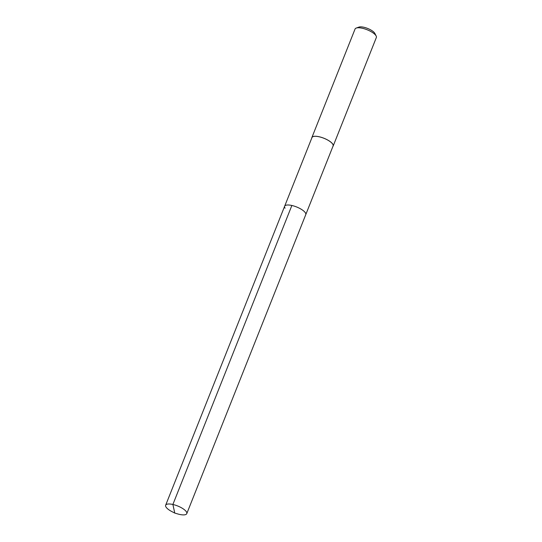 <?xml version="1.0" encoding="UTF-8"?>
<svg xmlns="http://www.w3.org/2000/svg" width="542" height="542" viewBox="0 0 542 542"><rect width="100%" height="100%" fill="white"/><g stroke="black" fill="none" stroke-linecap="round" stroke-linejoin="round"><path stroke-width="0.81" d="M174.768 513.071L171.997 511.655A11.368 3.76 21.7 0 1 166.096 507.17A11.368 3.76 21.7 0 1 165.649 505.239A11.368 3.76 21.7 0 1 175.215 505.103A11.368 3.76 21.7 0 1 186.333 511.716A11.368 3.76 21.7 0 1 186.773 513.647A11.368 3.76 21.7 0 1 177.756 513.945L174.768 513.071L172.884 504.473L291.867 205.479M285.078 208.169A11.368 3.76 21.7 0 1 284.638 206.245L311.968 137.56A11.368 3.76 -158.3 0 1 321.535 137.424A11.368 3.76 -158.3 0 1 332.646 144.036A11.368 3.76 -158.3 0 1 333.093 145.967L305.756 214.646A11.368 3.76 -158.3 0 0 305.315 212.721A11.368 3.76 -158.3 0 0 294.204 206.109A11.368 3.76 -158.3 0 0 284.638 206.245A11.368 3.76 21.7 0 1 294.204 206.109A11.368 3.76 21.7 0 1 305.315 212.721A11.368 3.76 21.7 0 1 305.756 214.646L186.773 513.647M311.792 138A11.457 3.787 21.7 0 1 311.887 137.526A11.457 3.787 21.7 0 1 321.528 137.39A11.457 3.787 21.7 0 1 332.727 144.057A11.457 3.787 21.7 0 1 333.174 146.001A11.457 3.787 21.7 0 1 332.917 146.408M333.174 146.001L376.351 37.506A11.457 3.787 -158.3 0 0 376.168 36.002A11.457 3.787 -158.3 0 0 375.904 35.562A11.457 3.787 -158.3 0 0 366.622 29.559A11.457 3.787 -158.3 0 0 356.223 28.069A11.457 3.787 -158.3 0 0 355.057 29.031L311.887 137.526M376.168 36.002L374.874 33.448A9.167 3.028 -158.3 0 0 374.664 33.096A9.167 3.028 -158.3 0 0 367.239 28.292A9.167 3.028 -158.3 0 0 358.919 27.1L356.223 28.069M284.638 206.245L165.649 505.239"/></g></svg>
